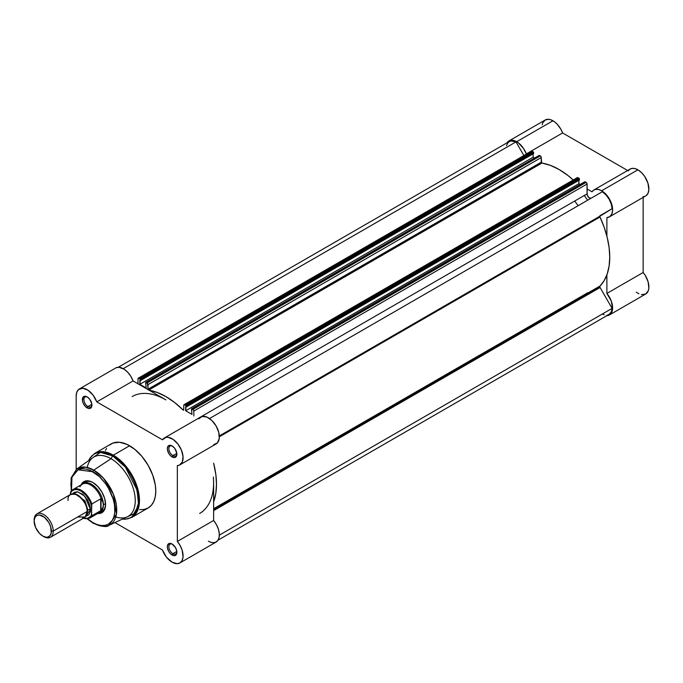 <?xml version="1.0" encoding="UTF-8"?>
<svg xmlns="http://www.w3.org/2000/svg" width="683" height="683" viewBox="0 0 683 683"><rect width="100%" height="100%" fill="white"/><g stroke="black" fill="none" stroke-linecap="round" stroke-linejoin="round"><path stroke-width="1.02" d="M508.92 140.946L512.481 140.254L518.149 142.679L523.502 148.39L526.328 153.897L562.596 132.954L627.634 170.502L562.596 132.954L560.863 129.224L557.251 124.263L554.425 121.736L550.814 119.781L548.756 119.312L545.196 120.003L508.92 140.946L506.999 142.841A15.521 8.964 60 0 1 508.92 140.946A15.521 8.964 60 0 1 516.681 141.714L552.957 120.771A15.521 8.964 -120 0 0 545.196 120.003L542.814 122.744L542.191 124.758M645.998 195.731L647.971 193.374L648.85 189.84L647.954 183.189L644.65 176.376L641.474 172.56L637.905 169.819A15.521 8.964 -120 0 0 630.144 169.051L593.877 189.994A15.521 8.964 60 0 1 601.638 190.762L637.905 169.819L635.002 168.599L632.304 168.359L629.999 169.136L628.266 170.87M609.398 216.878A15.521 8.964 60 0 1 606.888 217.604L609.731 216.673L611.695 214.317L612.574 210.782L612.275 206.454L610.824 201.801L608.374 197.319L605.198 193.502L601.638 190.762A15.521 8.964 60 0 1 611.78 204.439A15.521 8.964 60 0 1 609.398 216.878L645.674 195.944A15.521 8.964 -120 0 0 648.047 183.505A15.521 8.964 -120 0 0 637.905 169.819L601.638 190.762L598.726 189.532L596.028 189.302L593.732 190.079L591.999 191.812L587.081 188.969L591.999 191.812A15.521 8.964 60 0 1 593.877 189.994M587.662 200.204A67.497 38.965 -120 0 0 584.23 195.534M574.685 201.05A67.497 38.965 60 0 1 578.117 205.72M636.343 292.23L638.887 293.775M641.371 294.621L645.674 294.031L648.329 290.608L648.841 288.03L648.124 281.84L645.239 275.386L643.155 272.491L643.155 197.387L643.155 272.491L606.888 293.434L611.311 301.135L612.574 308.972L611.584 312.643L610.243 314.368L606.282 315.7M643.155 196.661L644.675 196.388M526.328 153.897L562.596 132.954A15.521 8.964 -120 0 0 552.957 120.771L516.681 141.714A15.521 8.964 60 0 1 526.328 153.897M541.354 162.571L542.379 163.169L541.354 162.571M609.398 314.974L645.674 294.031A15.521 8.964 -120 0 0 643.155 272.491L606.888 293.434L606.888 274.89L606.888 293.434A15.521 8.964 60 0 1 609.398 314.974A15.521 8.964 60 0 1 606.794 315.7M606.888 217.604L606.888 236.139L606.888 217.604M599.794 286.587A1.349 0.777 -120 0 0 600.075 287.526L213.625 510.636L600.075 287.526L599.845 286.271L604.173 280.611L607.247 273.874L609.116 265.994L609.748 257.167L609.116 247.613L607.247 237.573L604.173 227.285L599.981 217.015L219.354 436.77L599.981 217.015L599.794 216.263A1.349 0.777 -120 0 0 599.981 217.015A71.544 41.304 -120 0 1 599.981 286.04A1.349 0.777 -120 0 0 599.794 286.587L213.625 509.535L599.794 286.587M219.328 435.925L599.794 216.263L612.113 208.691L611.2 203.952L609.065 199.154L605.975 194.894L602.329 191.735L209.51 418.534L602.329 191.735A14.847 8.572 -120 0 1 612.113 208.691L600.075 215.64A1.349 0.777 -120 0 0 599.794 216.263L219.328 435.925M590.59 198.343L588.558 197.285L587.184 194.749L587.081 184.009L193.818 411.064L193.818 416.015L193.818 411.064L193.229 409.698L191.445 408.929L191.957 414.393L185.656 410.756L186.169 405.881L184.751 404.72L183.872 404.891L183.59 410.244M183.155 410.065L174.66 402.535L165.901 396.592L157.141 392.418L148.638 390.138M148.202 389.814L147.408 383.248L145.624 382.471L146.136 387.944L139.844 384.307L140.357 379.432L138.931 378.271L137.983 378.817L137.983 383.778L137.983 378.817A1.349 0.777 60 0 1 138.256 378.203A1.349 0.777 60 0 1 138.931 378.271L139.913 378.834L533.175 151.788L531.314 151.395M213.625 501.937L215.862 493.049L216.485 484.221L215.862 474.659L213.625 463.185A71.544 41.304 60 0 1 213.625 501.937M132.152 396.558A67.497 38.965 60 0 1 165.901 399.897L133.065 380.943L130.837 376.376L127.815 372.355L124.315 369.315L119.004 367.283L115.982 367.821L79.39 388.934A15.521 8.964 60 0 1 96.79 401.886L162.46 439.801L165.832 437.402L168.078 437.308L173.081 439.365L177.87 443.976L181.439 450.157L183.035 456.611L182.318 461.973L179.433 465.097L177.349 465.593L177.349 541.423L180.192 545.632L182.165 550.259L183.044 556.901L182.148 560.427L180.175 562.775L177.324 563.688L172.099 562.194A15.521 8.964 60 0 1 162.46 550.02L114.923 522.572L162.46 550.02L166.498 557.183L172.099 562.194A15.521 8.964 60 0 0 179.868 562.963L216.135 542.029A15.521 8.964 -120 0 0 213.625 520.48L213.625 482.565A67.497 38.965 60 0 1 199.649 513.462A67.497 38.965 60 0 0 213.625 482.565L213.625 520.48L177.349 541.423A15.521 8.964 60 0 1 179.868 562.963M213.395 477.033L213.625 482.565L213.395 477.033M209.51 418.534L591.154 198.19A3.372 1.947 -120 0 1 588.541 197.276A3.372 1.947 -120 0 1 587.081 193.887L198.079 418.474L587.081 193.887L587.004 183.548L586.125 182.361L584.708 181.883M183.71 410.184L183.795 405.275A1.349 0.777 60 0 1 184.077 404.652A1.349 0.777 60 0 1 184.751 404.72L185.725 405.284L578.988 178.237L578.014 177.674L579.466 179.066L186.203 406.112L579.466 179.066L579.466 180.005L579.175 178.383L185.725 405.284L186.203 407.051L579.466 180.005L186.203 407.051L185.656 406.735L185.656 410.756L578.919 183.71L580.174 184.436L578.919 183.71L578.919 180.321L578.919 183.71L185.656 410.756L191.957 414.393L191.547 408.81L585.152 181.798L586.125 182.361L192.862 409.407L191.889 408.844L584.674 182.071M184.077 404.652L577.34 177.606A1.349 0.777 -120 0 1 578.014 177.674L184.751 404.72L577.135 177.845M148.091 389.617L541.26 162.195L541.901 163.083A71.544 41.304 -120 0 1 573.233 179.979L567.923 175.488L559.164 169.546L550.404 165.371L541.679 162.981L541.192 157.099L540.313 155.903L538.853 155.613M534.362 157.986L533.099 157.252L533.099 153.871L533.099 157.252L534.362 157.986M145.735 382.352L539.331 155.34L540.313 155.903L147.05 382.958L146.068 382.386L539.331 155.34L145.735 382.352L146.136 387.944L139.844 384.307L139.844 380.277L140.391 380.602L533.654 153.547L533.355 151.933L532.194 151.225L138.931 378.271L532.194 151.225A1.349 0.777 -120 0 0 531.519 151.156L138.256 378.203M118.261 367.275L509.262 141.535A14.847 8.572 -120 0 1 515.998 141.893L123.23 368.658L515.998 141.893L523.887 155.562L515.998 141.893L510.705 140.971L508.05 142.508L506.504 145.564M602.329 314.026L604.19 314.769M607.614 314.948L609.065 314.393L611.2 312.063L612.113 308.375L600.075 287.526L612.113 308.375L219.354 535.139L612.113 308.375A14.847 8.572 -120 0 1 609.065 314.393L218.065 540.133M139.844 384.307L533.099 157.252L139.844 384.307M533.654 153.547L140.391 380.602L140.391 379.663L533.654 152.616L533.654 153.547M541.901 163.083L148.809 390.036L541.901 163.083M183.326 409.962L183.795 409.689L183.326 409.962M149.116 390.215A71.544 41.304 60 0 1 182.677 409.587M541.26 162.195L147.998 389.25L147.998 384.606L541.26 157.56L541.26 162.195M147.998 384.606L541.26 157.56A1.349 0.777 -120 0 0 540.313 155.903L147.05 382.958A1.349 0.777 60 0 1 147.998 384.606M586.125 182.361L192.862 409.407A1.349 0.777 60 0 1 193.818 411.064L587.081 184.009A1.349 0.777 -120 0 0 586.125 182.361M533.175 151.788L139.913 378.834L140.391 379.663L533.654 152.616L533.175 151.788M213.625 509.1L599.981 286.04L213.625 509.1M172.5 544.257A5.669 3.27 -120 0 0 168.863 546.981A5.669 3.27 -120 0 0 172.867 553.708L172.099 555.031A6.753 3.893 60 0 1 167.326 546.767A6.753 3.893 60 0 1 172.099 544.01L170.28 543.378L168.727 543.677L167.42 545.743L167.42 547.894L168.727 551.471L170.28 553.563L172.099 555.031L174.754 555.638L176.513 554.178L176.786 551.147L175.48 547.57L172.099 544.01A6.753 3.893 60 0 1 176.871 552.274A6.753 3.893 60 0 1 172.099 555.031L172.867 553.708A5.669 3.27 60 0 1 169.162 548.714A5.669 3.27 60 0 1 170.033 544.172A5.669 3.27 60 0 1 172.5 544.257M172.5 446.161A5.669 3.27 -120 0 0 168.863 448.885A5.669 3.27 -120 0 0 172.867 455.612L172.099 456.936A6.753 3.893 60 0 1 167.326 448.671A6.753 3.893 60 0 1 172.099 445.914L170.28 445.282L168.727 445.581L167.42 447.647L167.42 449.798L168.727 453.375L170.28 455.467L172.099 456.936L174.754 457.542L176.513 456.082L176.786 453.051L174.754 448.372L172.099 445.914A6.753 3.893 60 0 1 176.871 454.186A6.753 3.893 60 0 1 172.099 456.936L172.867 455.612A5.669 3.27 60 0 1 169.162 450.618A5.669 3.27 60 0 1 170.033 446.076A5.669 3.27 60 0 1 172.5 446.161M87.552 397.122A5.669 3.27 -120 0 0 83.907 399.837A5.669 3.27 -120 0 0 87.911 406.573L87.151 407.888A6.753 3.893 60 0 1 82.378 399.623A6.753 3.893 60 0 1 87.151 396.866L85.324 396.234L83.181 397.028L82.472 400.75L83.181 403.149L85.324 406.419L88.081 408.323L89.806 408.494L91.556 407.034L91.829 404.012L89.806 399.333L87.151 396.866A6.753 3.893 60 0 1 91.923 405.139A6.753 3.893 60 0 1 87.151 407.888L87.911 406.573A5.669 3.27 60 0 1 84.214 401.57A5.669 3.27 60 0 1 85.076 397.028A5.669 3.27 60 0 1 87.552 397.122M85.204 482.113A16.87 9.741 60 0 1 93.264 482.736A16.87 9.741 -120 0 0 84.18 482.872M92.879 482.505L90.404 481.361L85.827 480.909L82.319 482.932L81.115 484.862A17.954 10.365 60 0 1 92.879 482.505L92.879 482.505A17.954 10.365 60 0 1 105.575 504.498L104.61 498.334L101.852 491.982L97.737 486.433L92.879 482.505M139.639 509.629L144.156 509.45L148.117 507.981A36.984 21.352 -120 0 0 153.786 478.348A36.984 21.352 -120 0 0 129.625 445.751L113.318 455.168A36.984 21.352 60 0 1 137.479 487.764A36.984 21.352 60 0 1 131.81 517.398L139.281 504.003L135.336 481.788L124.058 464.03L113.318 455.168A1.349 0.777 120 0 0 112.644 455.877L125.407 467.138L137.146 490.309L138.418 503.251L135.413 513.095L122.479 519.071A36.592 21.13 -120 0 0 138.026 494.62A36.592 21.13 -120 0 0 112.644 455.877L111.013 458.703A34.287 19.798 60 0 1 135.14 497.856A34.287 19.798 60 0 1 115.794 516.903M109.135 525.244A32.494 18.757 60 0 1 93.759 523.187A1.349 0.777 -60 0 1 93.153 523.212C101.844 526.781 107.171 527.464 109.135 525.244L127.243 516.869A34.287 19.798 -120 0 0 133.646 489.728A34.287 19.798 -120 0 0 111.013 458.703L93.759 470.126A32.494 18.757 60 0 1 115.205 499.529A32.494 18.757 60 0 1 109.135 525.244L116.417 514.154L113.455 494.355L103.423 478.168L93.759 470.126A1.349 0.777 120 0 0 92.879 471.74C99.317 474.437 114.599 490.889 114.898 509.885C114.599 528.531 99.317 527.336 92.879 522.597A1.349 0.777 120 0 0 93.153 523.212A1.349 0.777 -60 0 1 92.879 522.597L87.663 518.867M176.82 453.333L172.867 455.612L176.82 453.333M91.872 404.285L87.911 406.573L91.872 404.285M176.82 551.429L172.867 553.708L176.82 551.429M79.39 388.934A15.521 8.964 60 0 0 76.172 396.046L76.172 469.434L76.172 396.046L76.769 392.273L78.485 389.6L82.728 388.226L88.039 390.258L93.136 395.209L96.79 401.886L133.065 380.943L165.901 399.897M122.385 519.114L125.365 519.234L131.81 517.398L148.117 507.981L151.37 505.283L153.786 501.459L155.28 496.652L155.784 491.051L155.28 484.87L152.693 475.035L148.117 465.277L141.953 456.432L134.73 449.277L127.064 444.42L119.619 442.268L113.037 443.028L109.408 445.12M106.565 448.398L105.464 450.447M213.625 444.65L217.39 442.925L219.243 438.571L218.791 432.501L216.135 426.004L211.841 420.455L206.804 417.031L202.108 416.459L198.736 418.858M208.375 541.252L211.935 542.626L215.111 542.481L217.561 540.825L219.012 537.854L219.32 533.875L218.432 529.325L216.468 524.689L213.625 520.48L177.349 541.423L177.349 465.593A15.521 8.964 60 0 0 179.868 464.867A15.521 8.964 60 0 0 179.868 446.947A15.521 8.964 60 0 0 164.338 437.982A15.521 8.964 60 0 0 162.46 439.801L96.79 401.886L133.065 380.943A15.521 8.964 -120 0 0 115.658 367.992M87.245 467.454A34.287 19.798 60 0 1 111.013 458.703A34.287 19.798 -120 0 0 92.999 457.559L76.692 469.05A32.494 18.757 60 0 1 93.759 470.126L111.013 458.703L112.644 455.877A36.592 21.13 -120 0 0 88.713 460.581L100.427 452.368L112.644 455.877A1.349 0.777 -60 0 1 113.318 455.168L129.625 445.751A36.984 21.352 -120 0 0 111.133 443.916L94.826 453.333A36.984 21.352 60 0 1 113.318 455.168L104.601 451.864L94.826 453.333L90.054 457.943L88.628 460.641M71.228 491.145L71.126 477.929L76.692 469.05L85.665 467.155L93.759 470.126A1.349 0.777 -60 0 0 92.879 471.74L77.999 469.827L71.954 477.152L71.484 490.838L70.853 484.452L71.28 479.739L72.535 475.692L74.567 472.465L78.904 469.443L82.498 468.751L86.485 469.144L90.719 470.613L99.274 476.529L105.114 483.086L108.452 488.174L113.224 499.179L114.479 504.677L114.795 512.31L113.95 516.715L112.302 520.369L108.452 524.143L105.114 525.372L101.306 525.526L97.174 524.587L92.879 522.597L87.646 518.849M97.652 513.505L99.931 513.428L103.432 511.405L104.61 509.552L105.575 504.498A17.954 10.365 60 0 1 97.652 513.505M100.905 511.849A16.87 9.741 -120 0 0 105.566 504.045A16.87 9.741 60 0 1 102.074 511.336M176.863 551.804A5.669 3.27 60 0 1 175.702 553.99A5.669 3.27 60 0 1 172.867 553.708A5.669 3.27 -120 0 0 176.863 551.804M91.906 404.669A5.669 3.27 60 0 1 90.745 406.846A5.669 3.27 60 0 1 87.911 406.573A5.669 3.27 -120 0 0 91.906 404.669M176.863 453.708A5.669 3.27 60 0 1 175.702 455.894A5.669 3.27 60 0 1 172.867 455.612A5.669 3.27 -120 0 0 176.863 453.717M179.868 464.867L216.135 443.933A15.521 8.964 -120 0 0 216.135 426.004A15.521 8.964 -120 0 0 200.614 417.04L164.338 437.982M77.606 517.005L85.238 517.005L87.151 511.499C87.697 506.598 84.513 501.091 77.606 494.962C70.699 493.117 67.515 494.953 68.061 500.477M87.134 510.756A2.741 1.579 180 0 1 87.868 509.979L86.843 514.077L87.868 509.979A2.741 1.579 0 0 0 87.134 510.756M75.215 493.937L84.914 500.801L87.868 509.979L84.914 500.801L75.215 493.937M50.448 537.256L84.359 517.68A13.498 7.795 -120 0 0 87.151 511.499L53.24 531.075A13.498 7.795 60 0 1 50.448 537.256A13.498 7.795 60 0 1 43.217 536.3M42.764 536.053L43.695 536.582A13.498 7.795 -120 0 0 53.24 531.075L51.379 531.075A12.183 7.035 60 0 1 42.764 536.053A12.183 7.035 60 0 1 34.15 521.129L34.807 517.697L36.677 515.545L39.469 515.008L44.446 517.313L48.86 522.58L50.721 526.892L51.216 532.919L49.927 535.762L47.554 537.137L46.06 537.197L42.764 536.053L39.469 533.389L35.601 527.489L34.15 521.129A12.183 7.035 60 0 1 42.764 516.152A12.183 7.035 60 0 1 51.379 531.075L53.24 531.075A13.498 7.795 -120 0 0 43.695 514.538A13.498 7.795 -120 0 0 34.15 520.053A13.498 7.795 60 0 1 36.942 513.872A13.498 7.795 60 0 1 47.349 517.492A13.498 7.795 60 0 1 53.24 531.075L87.151 511.499A13.498 7.795 -120 0 0 81.26 497.916A13.498 7.795 -120 0 0 70.853 494.296L36.942 513.872M72.74 493.698L77.666 491.811L84.871 496.276L90.489 509.569A2.741 1.579 0 0 0 87.868 509.979A2.741 1.579 180 0 1 90.489 509.569L89.763 504.933L87.697 500.161L82.805 494.321L77.29 491.769L74.199 492.366L72.74 493.698M79.945 486.791A16.537 9.545 60 0 1 80.842 485.417A16.537 9.545 60 0 1 91.616 485.604A16.537 9.545 60 0 1 101.34 499.29L102.86 502.056L103.381 504.882L105.549 503.627L103.381 504.882A16.87 9.741 60 0 1 99.88 512.609A16.87 9.741 60 0 1 98.036 513.283A16.87 9.741 -120 0 0 103.381 504.882L102.86 502.056L101.041 498.803L101.041 510.466L102.86 507.606L103.381 504.882L102.86 507.606L101.041 510.466L100.708 498.829L100.708 510.713L100.708 498.829L91.829 503.96L91.445 514.973L90.711 516.288L87.287 518.534L82.626 517.945M70.827 491.828A16.537 9.545 60 0 1 73.064 489.515A16.537 9.545 60 0 1 91.829 503.96A16.537 9.545 -120 0 0 73.44 489.318A16.537 9.545 -120 0 0 70.827 491.828L70.443 494.535L70.443 493.135L72.142 490.778L74.609 489.583L77.631 489.651L80.944 490.992L85.827 495.09L89.755 500.946L91.445 505.258L91.701 515.853L100.708 510.713L91.829 515.836A16.537 9.545 60 0 1 89.593 518.158L98.881 512.796A16.537 9.545 -120 0 0 101.34 510.047A16.537 9.545 60 0 1 97.037 513.462M85.819 516.348L88.884 514.76L90.31 511.61L90.489 509.569L85.819 516.348M103.381 504.882A16.87 9.741 -120 0 0 94.886 486.791A16.87 9.741 -120 0 0 81.499 484.64A16.87 9.741 60 0 1 83.01 483.385A16.87 9.741 60 0 1 96.013 487.901A16.87 9.741 60 0 1 103.381 504.882M70.614 492.127L70.443 493.135A15.999 9.238 60 0 1 80.944 490.992A15.999 9.238 60 0 1 91.445 505.258L91.829 503.96L100.708 498.829L101.34 499.29A16.537 9.545 -120 0 0 82.344 484.153L73.064 489.515L70.665 492.016M89.217 518.354A16.537 9.545 -120 0 0 91.829 515.836L91.445 514.973A15.999 9.238 60 0 1 83.403 518.226M587.781 292.725L213.625 508.741M584.81 181.763L191.547 408.81M93.161 523.212L87.27 518.926M83.164 518.363L89.593 518.158"/></g></svg>
